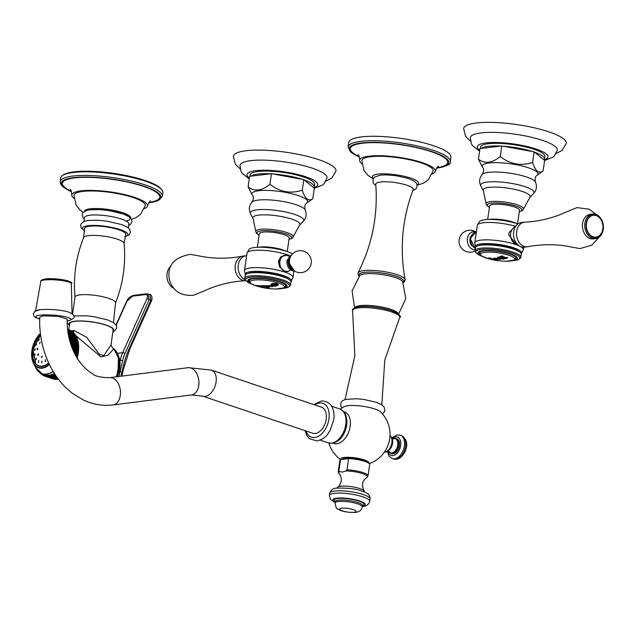 <?xml version="1.0" encoding="UTF-8"?>
<svg xmlns="http://www.w3.org/2000/svg" width="635" height="635" viewBox="0 0 635 635"><rect width="100%" height="100%" fill="white"/><g stroke="black" fill="none" stroke-linecap="round" stroke-linejoin="round"><path stroke-width="0.95" d="M304.292 180.007L313.825 187.746A32.568 7.247 -171.8 0 0 314.214 186.88A32.568 7.247 -171.8 0 0 304.292 180.007L303.8 179.61L302.276 190.206C304.951 198.818 308.451 201.66 312.793 198.739L306.681 203.113A28.178 6.271 -171.8 0 0 298.196 195.556A28.178 6.271 8.2 0 0 265.795 190.381A28.178 6.271 8.2 0 0 252.389 195.286C253.786 196.572 253.635 198.866 251.952 202.168A27.178 6.048 8.2 0 1 269.621 199.914A27.178 6.048 8.2 0 1 296.235 204.748A27.178 6.048 -171.8 0 1 305.157 209.836C306.951 214.074 306.324 217.9 303.284 221.329A27.011 6.009 -171.8 0 0 294.727 214.44A27.011 6.009 8.2 0 0 264.485 209.494A27.011 6.009 8.2 0 0 250.507 213.717C248.555 209.582 249.039 205.732 251.952 202.168M314.214 186.88L314.587 184.253A32.568 7.247 -171.8 0 0 303.689 177.038A32.568 7.247 8.2 0 0 269.565 171.14A32.568 7.247 8.2 0 0 250.126 174.958L249.936 176.292M303.8 179.61L272.979 173.974A32.568 7.247 8.2 0 1 302.292 179.332M250.658 176.205A32.568 7.247 8.2 0 1 270.447 173.823L249.642 176.332L248.118 186.928C254.556 191.818 261.834 190.937 269.938 184.301C279.884 192.032 290.663 194 302.276 190.206M252.389 195.286L248.118 186.928M272.979 173.974L270.447 173.823M271.462 173.696L269.938 184.301M312.793 198.739L314.317 188.143L313.825 187.746M314.301 188.27L322.628 184.991L324.318 183.483L327.009 177.887A43.95 9.779 -171.8 0 0 312.293 168.164A43.95 9.779 8.2 0 0 266.263 160.203A43.95 9.779 8.2 0 0 240.014 165.354L241.006 171.474L242.205 173.403L249.269 178.895M240.094 168.783L235.331 164.267L233.323 156.305A51.856 11.541 8.2 0 1 264.279 150.217A51.856 11.541 8.2 0 1 318.619 159.615A51.856 11.541 -171.8 0 1 335.978 171.101L331.803 178.165L325.961 181.158M534.599 152.257L544.131 159.996A32.568 7.247 -171.8 0 0 544.52 159.131A32.568 7.247 -171.8 0 0 534.599 152.257L534.114 151.86L532.582 162.457C535.257 171.069 538.766 173.911 543.1 170.99L536.988 175.363A28.178 6.271 -171.8 0 0 528.503 167.807A28.178 6.271 8.2 0 0 496.102 162.631A28.178 6.271 8.2 0 0 482.695 167.537C484.092 168.823 483.941 171.117 482.259 174.427A27.178 6.048 8.2 0 1 499.928 172.164A27.178 6.048 8.2 0 1 526.542 176.998A27.178 6.048 -171.8 0 1 535.464 182.094C537.258 186.325 536.631 190.159 533.591 193.58A27.011 6.009 -171.8 0 0 525.034 186.69A27.011 6.009 8.2 0 0 494.792 181.745A27.011 6.009 8.2 0 0 480.814 185.968C478.861 181.832 479.346 177.983 482.259 174.427M544.52 159.131L544.901 156.504A32.568 7.247 -171.8 0 0 533.995 149.288A32.568 7.247 8.2 0 0 499.872 143.391A32.568 7.247 8.2 0 0 480.433 147.217L480.243 148.542M534.114 151.86L503.285 146.225A32.568 7.247 8.2 0 1 532.598 151.582M480.973 148.455A32.568 7.247 8.2 0 1 500.753 146.074L479.949 148.582L478.425 159.179C484.87 164.068 492.141 163.195 500.245 156.551C510.199 164.282 520.978 166.251 532.582 162.457M482.695 167.537L478.425 159.179M503.285 146.225L500.753 146.074M501.777 145.955L500.245 156.551M543.1 170.99L544.624 160.393L544.131 159.996M544.608 160.52L552.934 157.242L554.633 155.734L557.316 150.146A43.95 9.779 -171.8 0 0 542.607 140.414A43.95 9.779 8.2 0 0 496.578 132.461A43.95 9.779 8.2 0 0 470.321 137.605L471.321 143.732L472.511 145.653L479.584 151.146M470.4 141.041L465.645 136.517L463.629 128.556A51.856 11.541 8.2 0 1 494.586 122.468A51.856 11.541 8.2 0 1 548.926 131.866A51.856 11.541 -171.8 0 1 566.285 143.351L562.11 150.416L556.268 153.408M266.557 287.449L266.232 287.099A68.04 51.125 -96.9 0 1 263.969 286.337L262.136 286.052A68.088 42.291 108.6 0 1 261.453 286.06L261.199 286.234A67.826 21.788 93.8 0 0 261.533 286.488A68.096 62.674 130.7 0 1 261.128 286.417A67.723 42.815 -92.5 0 1 259.644 285.75A68.04 42.267 -71.4 0 0 263.898 285.583A68.143 51.205 83.1 0 0 264.676 285.893L264.985 286.306A68.135 51.197 83.1 0 0 266.041 286.679A68.135 51.197 83.1 0 0 267.256 287.068L268.819 287.282A68.143 51.205 83.1 0 0 269.415 287.441A68.048 42.267 108.6 0 1 267.152 287.607A68.032 51.125 -96.9 0 1 266.557 287.449L266.224 287.139A68.08 51.157 -96.9 0 1 265.009 286.75A68.08 51.157 -96.9 0 1 263.962 286.385M264.993 286.266L264.676 285.853L264.993 286.266M261.453 286.433A68.048 62.635 130.7 0 1 261.128 286.377A67.683 42.783 -92.5 0 1 259.747 285.75M263.969 286.337L262.136 286.012A68.048 42.267 108.6 0 1 261.461 286.02L261.199 286.234M269.303 287.409A68.001 42.235 108.6 0 1 267.16 287.568A67.993 51.086 -96.9 0 1 266.637 287.425M264.676 285.893L264.985 286.306M256.865 286.036L255.572 285.448L256.429 285.456A68.04 42.267 -71.4 0 0 258.786 285.71A67.635 50.824 83.1 0 0 259.564 286.02L259.802 286.202A67.58 50.776 83.1 0 0 261.263 286.726A67.58 50.776 83.1 0 0 262.898 287.242L263.708 287.409A67.635 50.824 83.1 0 0 264.303 287.568A68.048 42.267 108.6 0 1 261.945 287.322L256.865 286.036M267.033 286.568L265.668 285.671L271.597 285.671L272.979 286.552L267.033 286.568M270.867 284.496L271.209 285.147C270.161 284.234 271.312 283.615 274.661 283.289L277.265 283.67L278.455 284.71L275.979 286.028A68.048 42.267 108.6 0 1 275.447 286.195A67.754 60.508 -108.7 0 1 273.129 285.798A68.064 26.614 -76.2 0 0 273.479 285.599L276.86 284.607L276.003 284.202L272.883 283.948L271.923 285.091A68.008 58.928 121.6 0 1 271.209 285.147L270.859 284.512M271.693 284.631L271.923 285.091M278.463 284.686L277.916 285.305M271.883 285.051A67.961 58.896 121.6 0 1 271.216 285.107M271.931 285.044L272.891 283.909L274.82 283.924M277.106 284.964L274.828 283.877M275.923 286.004A68.001 42.235 108.6 0 1 275.455 286.147A67.707 60.468 -108.7 0 1 273.193 285.766M275.979 286.028L277.924 285.266M277.106 285.004L276.868 284.567M284.67 287.337A18.788 4.183 8.2 0 0 285.996 286.083A18.788 4.183 8.2 0 0 274.256 280.416A18.788 4.183 8.2 0 0 253.452 278.702A18.788 4.183 -171.8 0 0 248.809 280.718A18.788 4.183 -171.8 0 0 249.73 282.297M282.25 288.401A19.971 4.445 8.2 0 0 280.479 281.821A19.971 4.445 8.2 0 0 252.571 278.4A19.971 4.445 -171.8 0 0 251.746 284.004M282.099 288.433L282.646 288.393A22.201 4.945 -171.8 0 0 283.996 288.258A22.201 4.945 8.2 0 0 288.742 286.901A22.201 4.945 8.2 0 0 277.9 279.725A22.201 4.945 8.2 0 0 251.016 277.146A22.201 4.945 -171.8 0 0 245.943 280.733A22.201 4.945 -171.8 0 0 251.373 283.885L251.889 284.083M245.943 280.733L245.134 279.702A23.185 5.159 -171.8 0 1 244.697 278.455A23.185 5.159 -171.8 0 1 250.42 275.955A23.185 5.159 8.2 0 1 276.098 278.074A23.185 5.159 8.2 0 1 290.584 285.067A23.185 5.159 8.2 0 1 289.806 286.147L288.742 286.901M247.293 273.677L248.412 273.288A22.042 4.905 -171.8 0 1 251.801 272.582A22.042 4.905 8.2 0 1 288.473 279.067L289.441 279.749A23.185 5.159 8.2 0 0 250.857 272.931A23.185 5.159 -171.8 0 0 247.293 273.677A23.185 5.159 -171.8 0 0 245.134 275.431L244.697 278.455M289.441 279.749A23.185 5.159 8.2 0 1 291.02 282.043L290.584 285.067M290.949 281.424A23.257 5.175 8.2 0 0 291.124 281.178A23.257 5.175 8.2 0 0 277.693 273.939A23.257 5.175 8.2 0 0 250.992 271.597A23.257 5.175 -171.8 0 0 245.269 274.574A23.257 5.175 -171.8 0 0 245.372 274.86M245.269 274.574L244.515 270.939A24.503 5.453 -171.8 0 1 244.507 270.534A24.503 5.453 -171.8 0 1 250.555 267.899A24.503 5.453 8.2 0 1 277.693 270.129A24.503 5.453 8.2 0 1 293.005 277.519A24.503 5.453 8.2 0 1 292.878 277.908L291.124 281.178M289.409 255.476A24.503 5.453 8.2 0 0 253.063 250.507A24.503 5.453 -171.8 0 0 247.142 252.73A24.503 5.453 -171.8 0 0 247.007 253.151L244.507 270.534M288.75 256.199L286.726 255.286L281.297 256.508L278.852 260.334A8.612 6.469 -96.9 0 0 278.551 262.438L279.765 267.121L284.432 271.201L288.615 271.312L289.512 270.558M247.142 252.73L248.968 249.515A23.185 5.159 -171.8 0 1 254.524 247.491A23.185 5.159 8.2 0 1 255.937 247.348A23.185 5.159 8.2 0 1 288.584 252.055A23.185 5.159 8.2 0 1 292.529 253.929M255.937 247.348L260.953 246.959A16.28 3.627 8.2 0 1 283.877 250.261L288.584 252.055M287.242 251.547L289.187 238.061A15.097 3.358 8.2 0 0 279.757 233.505A15.097 3.358 8.2 0 0 263.033 232.124A15.097 3.358 -171.8 0 0 259.302 233.751L257.365 247.237M293.338 270.185A7.914 5.945 -96.9 0 1 288.187 260.453A7.914 5.945 83.1 0 1 291.521 255.087M242.499 256.207C227.163 259.024 212.439 258.866 198.318 255.746L190.198 254.357C176.689 256.977 169.656 262.946 169.108 272.256C168.37 278.09 169.847 283.313 173.522 287.909C177.443 293.33 184.047 295.799 193.318 295.315L204.7 290.703C217.194 284.893 230.775 281.575 245.451 280.733A12.375 9.295 83.1 0 1 235.267 265.319A12.375 9.295 -96.9 0 1 242.499 256.207A12.375 9.295 -96.9 0 1 242.975 256.135L245.999 255.77A12.375 9.295 -96.9 0 0 238.292 264.954A12.375 9.295 83.1 0 0 245.181 279.765M245.999 255.77A12.375 9.295 -96.9 0 1 246.642 255.722M245.451 280.733A12.375 9.295 83.1 0 0 245.92 280.702M171.148 265.867A12.375 9.295 83.1 0 0 167.068 273.534A12.375 9.295 83.1 0 0 173.847 288.298M264.081 287.512A68.001 42.235 108.6 0 1 261.953 287.274C257.088 286.195 255.254 285.575 256.437 285.417M262.247 287.282L262.223 287.203A67.302 50.578 -96.9 0 1 258.469 285.94L258.112 285.845A68.048 42.267 108.6 0 1 257.334 285.75L261.477 287.179A68.088 42.291 -71.4 0 0 262.247 287.282L262.215 287.242A67.35 50.609 83.1 0 1 258.461 285.988L258.104 285.893A68.096 42.299 108.6 0 1 257.326 285.79L257.135 285.98M265.668 285.647L267.033 286.528L272.986 286.528M266.922 285.742L270.542 285.901L271.716 286.536L266.922 285.742L268.057 286.425L271.709 286.575M497.451 257.302A68.04 42.267 -71.4 0 0 499.594 256.77A67.707 50.879 83.1 0 0 500.364 257.08L500.618 257.5A67.786 50.935 83.1 0 0 501.539 257.826L501.912 257.85A68.143 42.331 -71.4 0 0 503.031 257.524L503.015 257.397A67.524 50.744 -96.9 0 1 502.094 257.072L500.872 256.937A67.62 50.816 -96.9 0 1 500.094 256.627A68.04 42.267 -71.4 0 0 502.261 255.913A67.143 50.451 83.1 0 0 503.039 256.222L503.285 256.683A67.262 50.546 83.1 0 0 504.531 257.119A67.262 50.546 83.1 0 0 505.944 257.572L507.182 257.612A67.143 50.451 83.1 0 0 507.778 257.77A68.048 42.267 108.6 0 1 505.611 258.485A67.62 50.816 -96.9 0 1 505.015 258.326L504.738 257.977A67.532 50.744 -96.9 0 1 503.952 257.731L503.579 257.723A68.143 42.331 108.6 0 1 502.515 258.032L502.531 258.143A67.786 50.935 83.1 0 0 503.317 258.381L504.515 258.469A67.707 50.879 83.1 0 0 505.103 258.628A68.048 42.267 108.6 0 1 502.968 259.159A68.001 51.094 -96.9 0 1 502.372 259.001L502.102 258.675A67.945 51.054 -96.9 0 1 500.69 258.231A67.945 51.054 -96.9 0 1 499.443 257.786L498.229 257.612A68.001 51.094 -96.9 0 1 497.451 257.302M503.293 256.635L503.039 256.183L503.293 256.635M503.031 257.524L503.023 257.358A67.485 50.705 -96.9 0 1 502.102 257.032L500.872 256.897A67.58 50.776 -96.9 0 1 500.158 256.603M500.626 257.453L500.372 257.04L500.626 257.453M502.372 259.001L502.11 258.635A67.905 51.022 -96.9 0 1 499.451 257.747L498.229 257.572A67.953 51.062 -96.9 0 1 497.522 257.286M505.031 258.612A68.001 42.235 108.6 0 1 502.968 259.12A67.953 51.062 -96.9 0 1 502.42 258.969M505.015 258.326L504.746 257.929A67.493 50.713 -96.9 0 1 503.952 257.691L503.579 257.675A68.096 42.299 108.6 0 1 502.523 257.985L502.531 258.143M507.714 257.754A68.001 42.235 108.6 0 1 505.611 258.445A67.58 50.776 -96.9 0 1 505.055 258.294M503.039 256.222L503.285 256.683M500.364 257.08L500.618 257.5M491.831 258.699A67.794 50.943 83.1 0 0 492.792 259.04A67.794 50.943 83.1 0 0 494.863 259.675L495.046 259.707A68.088 42.291 -71.4 0 0 495.776 259.715L496.205 259.596A67.985 65.977 -14.9 0 0 496.721 259.667A68.096 30.885 91.5 0 0 497.173 259.866A68.048 42.267 108.6 0 1 492.935 259.667A67.159 62.651 -118.1 0 1 491.974 259.437A67.874 6.255 -83 0 1 491.934 259.39L493.141 259.596A68.088 42.291 -71.4 0 0 493.863 259.651L493.847 259.628A67.62 50.808 -96.9 0 1 491.784 258.993A67.62 50.808 -96.9 0 1 490.823 258.651L489.283 258.231A67.508 50.729 -96.9 0 1 488.506 257.921A68.04 42.267 -71.4 0 0 490.553 258.016A67.874 51.006 83.1 0 0 491.331 258.326L491.831 258.699L491.331 258.326M495.046 259.017L493.673 258.175L499.57 258.469L500.959 259.286L495.046 259.017M491.839 258.659L491.339 258.286L491.839 258.659M493.871 259.612L493.871 259.612A67.572 50.776 -96.9 0 1 490.823 258.612L489.291 258.183A67.469 50.697 -96.9 0 1 488.64 257.929M497.086 259.826A68.001 42.235 108.6 0 1 492.943 259.62A67.112 62.611 -118.1 0 1 492.109 259.429M496.213 259.548L495.776 259.675M495.776 259.715L496.205 259.62M493.681 258.151L495.054 258.977L500.959 259.263M494.927 258.31L499.697 259.215L494.927 258.31L496.07 258.953C499.57 259.707 500.38 259.604 498.515 258.651M514.977 259.588A18.788 4.183 -171.8 0 0 516.303 258.334A18.788 4.183 -171.8 0 0 504.563 252.666A18.788 4.183 -171.8 0 0 483.759 250.952A18.788 4.183 8.2 0 0 479.115 252.968A18.788 4.183 8.2 0 0 480.036 254.548M512.556 260.652A19.971 4.445 -171.8 0 0 510.786 254.071A19.971 4.445 -171.8 0 0 482.878 250.65A19.971 4.445 8.2 0 0 482.052 256.254M512.405 260.683L512.953 260.644A22.201 4.945 8.2 0 0 514.302 260.509A22.201 4.945 -171.8 0 0 519.049 259.151A22.201 4.945 -171.8 0 0 508.206 251.976A22.201 4.945 -171.8 0 0 481.322 249.396A22.201 4.945 8.2 0 0 476.25 252.984L475.44 251.96A23.185 5.159 8.2 0 1 475.004 250.706A23.185 5.159 8.2 0 1 480.735 248.206A23.185 5.159 -171.8 0 1 506.405 250.325A23.185 5.159 -171.8 0 1 520.89 257.318L521.327 254.294A23.185 5.159 -171.8 0 0 519.747 252A23.185 5.159 -171.8 0 0 481.163 245.181A23.185 5.159 8.2 0 0 477.599 245.928A23.185 5.159 8.2 0 0 475.44 247.682L475.004 250.706M482.195 256.334L481.679 256.135A22.201 4.945 8.2 0 1 476.25 252.984M519.049 259.151L520.121 258.397A23.185 5.159 -171.8 0 0 520.89 257.318M477.599 245.928L478.719 245.539A22.042 4.905 8.2 0 1 482.108 244.832A22.042 4.905 -171.8 0 1 518.787 251.317L519.747 252M521.256 253.675A23.257 5.175 -171.8 0 0 521.43 253.428A23.257 5.175 -171.8 0 0 508 246.197A23.257 5.175 -171.8 0 0 481.298 243.848A23.257 5.175 8.2 0 0 475.575 246.824L474.821 243.189A24.503 5.453 8.2 0 1 474.813 242.784A24.503 5.453 8.2 0 1 480.862 240.149A24.503 5.453 -171.8 0 1 508 242.387A24.503 5.453 -171.8 0 1 523.311 249.777L523.684 247.205M521.43 253.428L523.192 250.158A24.503 5.453 -171.8 0 0 523.311 249.777M515.374 226.251A24.503 5.453 -171.8 0 0 483.37 222.758A24.503 5.453 8.2 0 0 477.456 224.988L479.274 221.766A23.185 5.159 8.2 0 1 484.83 219.742A23.185 5.159 -171.8 0 1 486.243 219.599A23.185 5.159 -171.8 0 1 517.938 223.957M514.302 227.251L509.206 232.291A8.66 6.509 83.1 0 0 508.929 233.609A8.66 6.509 -96.9 0 0 508.818 234.982L516.287 244.261M474.813 242.784L477.314 225.401A24.503 5.453 8.2 0 1 477.456 224.988M517.946 223.949L514.191 222.512A16.28 3.627 -171.8 0 0 491.26 219.21L486.243 219.599M517.549 223.798L519.494 210.312A15.097 3.358 -171.8 0 0 510.064 205.756A15.097 3.358 -171.8 0 0 493.339 204.375A15.097 3.358 8.2 0 0 489.617 206.002L487.672 219.488M517.104 224.639L513.064 228.402A8.66 6.509 83.1 0 0 510.651 233.402A8.66 6.509 -96.9 0 0 514.882 243.475L519.7 246.174A12.375 9.295 -96.9 0 1 513.651 231.775A12.375 9.295 83.1 0 1 517.104 224.639A12.375 9.295 83.1 0 1 521.359 222.591L524.383 222.226A12.375 9.295 83.1 0 0 516.676 231.41A12.375 9.295 -96.9 0 0 527.344 246.793L524.319 247.158A12.375 9.295 -96.9 0 1 519.7 246.174M596.471 214.622L589.209 209.225L577.001 207.605L565.809 212.138C553.268 217.995 539.623 221.345 524.867 222.186A12.375 9.295 83.1 0 0 524.383 222.226M599.17 237.053L591.756 245.189L580.12 248.563L572.318 247.245C558.117 244.062 543.282 243.88 527.82 246.713A12.375 9.295 -96.9 0 1 527.344 246.793M595.543 238.569L593.241 238.847A12.375 9.295 -96.9 0 1 582.573 223.472A12.375 9.295 83.1 0 1 590.28 214.289L592.582 214.011A12.375 9.295 -96.9 0 1 603.25 229.386A12.375 9.295 -96.9 0 1 595.543 238.569A12.375 9.295 -96.9 0 1 584.875 223.195A12.375 9.295 -96.9 0 1 592.582 214.011M603.171 229.1A11.493 8.636 83.1 0 0 596.233 215.13A11.493 8.636 83.1 0 0 586.105 223.345A11.493 8.636 83.1 0 0 593.042 237.307A11.493 8.636 83.1 0 0 603.171 229.1M602.798 228.973A10.986 8.255 -96.9 0 1 593.114 236.823A10.986 8.255 -96.9 0 1 586.478 223.472A10.986 8.255 83.1 0 1 596.17 215.622A10.986 8.255 83.1 0 1 602.798 228.973M315.309 433.507A13.732 8.533 -71.4 0 0 325.85 421.084A13.732 8.533 -71.4 0 0 321.604 407.241L211.455 370.118A13.732 8.533 -71.4 0 1 215.702 383.961A13.732 8.533 -71.4 0 1 205.161 396.383A13.732 8.533 -71.4 0 1 202.684 396.153L312.833 433.268A13.732 8.533 -71.4 0 0 315.309 433.507M368.943 463.439A14.28 3.183 -171.8 0 0 360.942 458.954A14.28 3.183 -171.8 0 0 344.353 457.47A14.28 3.183 -171.8 0 0 340.924 459.526M369.213 463.693A31.202 31.202 0 0 0 380.516 411.861A19.129 4.255 -171.8 0 0 366.53 406.892A19.129 4.255 -171.8 0 0 348.036 405.701A19.129 4.255 -171.8 0 0 344.329 406.646A31.202 31.202 0 0 0 340.281 409.178M342.686 459.319A12.39 2.762 -171.8 0 1 342.694 459.28A12.39 2.762 -171.8 0 1 345.757 457.946A12.39 2.762 8.2 0 1 358.521 458.867A12.39 2.762 8.2 0 1 367.117 462.336M358.077 272.78C372.134 244.959 378.031 215.448 375.777 184.237A18.899 4.207 -171.8 0 1 380.452 181.991A18.899 4.207 8.2 0 1 401.82 183.817A18.899 4.207 8.2 0 1 413.139 189.627C402.169 218.924 399.494 248.904 405.122 279.559A23.836 5.302 8.2 0 0 389.398 272.598A23.836 5.302 8.2 0 0 363.839 270.605A23.836 5.302 -171.8 0 0 358.077 272.78L358.259 275.265L359.132 276.273M417.052 184.737A23.289 5.183 8.2 0 0 407.345 177.078A23.289 5.183 8.2 0 0 378.166 174.109A23.289 5.183 -171.8 0 0 373.404 178.443M417.163 185.269L423.553 183.118L428.284 179.745L433.157 170.998A36.036 8.025 8.2 0 0 410.932 160.068A36.036 8.025 8.2 0 0 370.753 156.71A36.036 8.025 -171.8 0 0 361.831 160.726L364.061 170.529L367.657 175.093L373.15 178.927M438.444 166.322C437.793 166.132 436.753 167.775 435.34 171.259A38.235 8.509 8.2 0 0 411.631 159.687A38.235 8.509 8.2 0 0 369.118 156.162A38.235 8.509 -171.8 0 0 359.664 160.353A38.235 8.509 -171.8 0 0 361.887 163.766M435.34 171.259A38.235 8.509 8.2 0 1 432.244 173.903M348.051 146.915L348.694 142.462A51.633 11.493 -171.8 0 1 361.458 136.906A51.633 11.493 8.2 0 1 418.648 141.621A51.633 11.493 8.2 0 1 450.913 157.194L450.271 161.647A51.633 11.493 8.2 0 0 418.013 146.074A51.633 11.493 8.2 0 0 360.815 141.359A51.633 11.493 -171.8 0 0 348.051 146.915L350.853 152.249L359.346 157.075M388.31 450.85L390.787 453.334A7.842 4.874 108.6 0 0 392.208 453.469A7.842 4.874 -71.4 0 0 398.224 446.373A7.842 4.874 -71.4 0 0 395.803 438.467L396.811 438.809A7.842 4.874 -71.4 0 1 399.24 446.715A7.842 4.874 -71.4 0 1 393.216 453.811A7.842 4.874 108.6 0 1 391.803 453.676L390.787 453.334A7.842 4.874 108.6 0 1 389.128 452.049M113.022 404.94A13.732 9.065 -97.3 0 0 113.062 404.932L112.72 404.971C102.703 406.114 92.98 404.479 83.558 400.066L73.39 394.025C63.389 386.62 55.412 376.825 49.466 364.633C42.354 349.766 39.116 333.923 39.751 317.103L43.116 315.849L58.285 316.317L67.159 319.135C66.889 333.7 70.263 346.734 77.264 358.243C81.828 365.403 87.027 370.642 92.845 373.959C95.083 376.206 100.616 377.452 109.434 377.706L109.593 377.682A13.732 9.065 -97.3 0 0 109.569 377.69M67.12 321.056L67.183 321.048C76.263 318.468 76.494 315.389 67.874 311.817A18.328 3.072 -175.7 0 0 40.021 309.729A18.328 3.072 -175.7 0 0 40.013 309.729L34.814 311.253L33.266 313.88L34.012 316.23L36.219 317.865L39.68 319.056M35.528 311.333A18.328 3.072 4.3 0 1 40.013 309.729M340.511 459.581L348.583 458.605L346.964 469.844L345.94 470.948L342.678 472.027L339.622 471.702L338.892 470.813L340.511 459.581A15.05 3.35 -171.8 0 0 339.844 460.383L338.225 471.622L339.05 473.694A14.557 3.238 -171.8 0 1 339.622 471.702M345.94 470.948A14.557 3.238 8.2 0 1 362.172 473.504A14.557 3.238 8.2 0 1 366.649 477.671C362.196 480.679 361.363 485.076 364.157 490.879A13.732 3.056 8.2 0 0 354.338 487.164A13.732 3.056 8.2 0 0 340.638 486.235A13.732 3.056 -171.8 0 0 337.709 487.061A13.732 3.056 -171.8 0 0 337.241 487.712L337.177 488.132M348.583 458.605A15.05 3.35 8.2 0 1 369.641 464.677L368.022 475.917A15.05 3.35 8.2 0 0 346.964 469.844M364.157 490.879A13.732 3.056 8.2 0 1 364.426 491.625L364.363 492.046M69.675 340.59L69.818 340.304A25.821 16.034 -71.4 0 0 69.787 340.09L78.113 342.892A25.821 16.034 -71.4 0 1 78.145 343.106L78.399 344.075L69.842 341.193M69.818 340.304L78.145 343.106L78.399 344.075M40.886 373.229L40.846 373.864A25.821 16.034 -71.4 0 0 40.965 373.975L41.537 373.626L41.513 374.428A25.821 16.034 -71.4 0 0 41.64 374.531L42.204 374.142L42.22 374.936A25.821 16.034 -71.4 0 0 42.347 375.023L42.902 374.594L42.942 375.372A25.821 16.034 -71.4 0 0 43.085 375.444L43.632 374.983L43.704 375.745A25.821 16.034 -71.4 0 0 43.847 375.809L44.386 375.317L44.482 376.055A25.821 16.034 -71.4 0 0 44.561 376.079A25.821 16.034 -71.4 0 0 44.633 376.103L45.156 375.579L45.291 376.293A25.821 16.034 -71.4 0 0 45.442 376.333L45.958 375.769L46.117 376.468A25.821 16.034 -71.4 0 0 46.268 376.491L46.768 375.896L46.958 376.571A25.821 16.034 -71.4 0 0 47.117 376.587L47.601 375.96L47.816 376.611A25.821 16.034 -71.4 0 0 47.982 376.611L48.45 375.96L48.689 376.579A25.821 16.034 -71.4 0 0 48.855 376.563L49.308 375.888L49.578 376.476A25.821 16.034 -71.4 0 0 49.744 376.452L50.173 375.753L50.467 376.309A25.821 16.034 -71.4 0 0 50.633 376.269L51.046 375.547L51.371 376.071A25.821 16.034 -71.4 0 0 51.538 376.023L51.927 375.277L52.268 375.769A25.821 16.034 -71.4 0 0 52.443 375.706L52.808 374.944L53.173 375.396A25.821 16.034 -71.4 0 0 53.348 375.325L53.689 374.547L54.078 374.967A25.821 16.034 -71.4 0 0 54.253 374.88L54.57 374.086L54.983 374.467A25.821 16.034 -71.4 0 0 55.023 374.444M40.243 372.872L40.211 373.237A25.821 16.034 -71.4 0 0 40.322 373.356L40.727 373.142M68.659 336.344L68.81 335.915A25.821 16.034 -71.4 0 0 68.747 335.724L68.54 335.732M68.913 337.518L69.128 336.955A25.821 16.034 -71.4 0 0 69.072 336.756L68.747 336.74M69.167 338.606L69.405 338.034A25.821 16.034 -71.4 0 0 69.358 337.836L68.977 337.78M69.421 339.622L69.636 339.153A25.821 16.034 -71.4 0 0 69.596 338.939L69.231 338.86M54.396 373.467A24.392 15.153 -71.4 0 1 49.411 375.15A24.392 15.153 108.6 0 1 45.014 374.729L42.18 373.769A24.392 15.153 -71.4 0 0 46.577 374.19A24.392 15.153 -71.4 0 0 53.181 371.507M54.253 374.88L55.626 375.341M54.078 374.967L55.753 375.531M58.428 379.254L49.744 376.452M49.578 376.476L57.896 379.285L58.261 378.904L57.174 379.373L48.855 376.563M70.175 330.93L70.08 330.224L70.175 330.93M70.231 330.287A25.821 16.034 -71.4 0 0 70.08 330.224L67.556 329.374L70.517 330.47M70.929 331.256L70.842 330.581L70.929 331.256M67.572 329.509L70.922 330.613M67.572 329.478L70.842 330.581A25.821 16.034 -71.4 0 1 70.985 330.66L71.66 331.645M67.596 329.708L71.691 331.065M67.596 329.668L71.58 331.01A25.821 16.034 -71.4 0 1 71.715 331.097L72.358 332.097M67.627 329.986L72.43 331.573L73.025 332.613M67.675 330.343L73.128 332.145M67.667 330.271L72.962 332.057A25.821 16.034 -71.4 0 1 73.088 332.168L73.668 333.192M67.723 330.772L73.787 332.78M67.715 330.684L73.604 332.669A25.821 16.034 -71.4 0 1 73.723 332.796L74.279 333.827M67.794 331.279L74.414 333.462M67.778 331.176L74.216 333.343A25.821 16.034 -71.4 0 1 74.327 333.478L74.851 334.518M67.874 331.859L75.001 334.208M67.858 331.74L74.787 334.081A25.821 16.034 -71.4 0 1 74.89 334.224L75.382 335.264M67.969 332.51L75.549 335.01M67.953 332.383L75.327 334.867A25.821 16.034 -71.4 0 1 75.422 335.018L75.882 336.066M68.088 333.232L75.906 335.875L76.343 336.915L75.906 335.875A25.821 16.034 -71.4 0 0 75.819 335.709L68.064 333.097M68.223 334.034L76.359 336.772L76.771 337.812L76.359 336.772A25.821 16.034 -71.4 0 0 76.279 336.606L68.191 333.875M68.445 334.923L76.764 337.725L77.145 338.757L76.764 337.725A25.821 16.034 -71.4 0 0 76.692 337.542L68.374 334.74M68.81 335.915L77.129 338.725L77.486 339.741L77.129 338.725A25.821 16.034 -71.4 0 0 77.065 338.534L68.747 335.724M69.128 336.955L77.454 339.765L77.78 340.773L77.454 339.765A25.821 16.034 -71.4 0 0 77.399 339.566L69.072 336.756M69.405 338.034L77.724 340.844L78.034 341.844L77.724 340.844A25.821 16.034 -71.4 0 0 77.676 340.638L69.358 337.836M69.636 339.153L77.954 341.955L78.24 342.94L77.954 341.955A25.821 16.034 -71.4 0 0 77.914 341.749L69.596 338.939M69.953 341.487L78.28 344.289L78.359 345.273L70.207 342.44M69.937 341.265L78.256 344.067A25.821 16.034 -71.4 0 1 78.28 344.289L78.51 345.242M70.31 342.789L78.367 345.503L78.407 346.504L70.612 343.741M70.231 342.535L78.359 345.273A25.821 16.034 -71.4 0 1 78.367 345.503L78.581 346.432M70.739 344.154L78.415 346.734L78.415 347.758L71.064 345.099M70.66 343.892L78.407 346.504A25.821 16.034 -71.4 0 1 78.415 346.734L78.605 347.639M71.223 345.567L78.407 347.988L78.367 349.028L71.564 346.504M71.128 345.305L78.415 347.758A25.821 16.034 -71.4 0 1 78.407 347.988L78.581 348.869M71.763 347.043L78.359 349.266L78.28 350.314L72.12 347.964M71.66 346.766L78.367 349.028A25.821 16.034 -71.4 0 1 78.359 349.266L78.518 350.115M72.358 348.567L78.256 350.552L78.145 351.607L72.731 349.464M72.239 348.274L78.28 350.314A25.821 16.034 -71.4 0 1 78.256 350.552L78.399 351.377M73.017 350.131L78.113 351.853L77.962 352.909L73.414 351.02M72.89 349.837L78.145 351.607A25.821 16.034 -71.4 0 1 78.113 351.853L78.24 352.647M73.747 351.75L77.922 353.155L77.732 354.219L78.034 353.917L74.16 352.615M73.604 351.441L77.962 352.909A25.821 16.034 -71.4 0 1 77.922 353.155L78.034 353.917M74.557 353.409L77.684 354.465L77.454 355.529L77.78 355.195L74.986 354.251M74.398 353.1L77.732 354.219A25.821 16.034 -71.4 0 1 77.684 354.465L77.78 355.195M75.446 355.116L77.399 355.775L77.137 356.83L77.486 356.465L75.898 355.933M75.271 354.79L77.454 355.529A25.821 16.034 -71.4 0 1 77.399 355.775L77.486 356.465M76.43 356.862L77.073 357.076L76.906 357.656M76.24 356.529L77.137 356.83A25.821 16.034 -71.4 0 1 77.073 357.076L77.153 357.735M67.62 329.93L72.287 331.502A25.821 16.034 -71.4 0 1 72.414 331.597M39.711 372.681L40.211 372.848M40.322 373.356L40.862 373.539M40.965 373.975L41.521 374.158M41.64 374.531L42.212 374.721M42.347 375.023L42.934 375.221M43.085 375.444L43.696 375.65M43.847 375.809L44.482 376.023M44.633 376.103L53.142 378.944M45.291 376.293L53.61 379.103L54.118 378.595L53.61 379.103A25.821 16.034 -71.4 0 0 53.761 379.135L45.442 376.333M46.117 376.468L54.435 379.27L54.912 378.785L54.435 379.27A25.821 16.034 -71.4 0 0 54.594 379.301L46.268 376.491M46.958 376.571L55.277 379.381L55.729 378.92L54.515 379.293M47.117 376.587L55.435 379.389A25.821 16.034 -71.4 0 1 55.277 379.381L55.729 378.92M47.816 376.611L56.142 379.412L56.555 378.984L55.396 379.405M47.982 376.611L56.301 379.412A25.821 16.034 -71.4 0 1 56.142 379.412L56.555 378.984M48.689 376.579L57.015 379.381L57.404 378.976L56.293 379.444M57.198 379.412L57.174 379.373A25.821 16.034 -71.4 0 1 57.015 379.381L57.404 378.976M50.467 376.309L58.166 378.904M50.633 376.269L58.071 378.777M51.371 376.071L57.626 378.182M51.538 376.023L57.523 378.039M52.268 375.769L57.039 377.38M52.443 375.706L56.928 377.222M53.173 375.396L56.412 376.491M53.348 375.325L56.293 376.317M76.065 335.875L100.965 356.918L107.974 355.235L113.792 348.877L112.482 347.932L110.998 344.956L103.775 355.544L99.314 354.346L86.67 337.296L73.787 330.383L71.676 331.049M110.998 344.956L113.157 329.962A21.971 4.889 -171.8 0 0 99.433 323.334A21.971 4.889 -171.8 0 0 75.097 321.334A21.971 4.889 -171.8 0 0 69.667 323.699L68.794 329.755M83.614 237.585A20.471 4.556 -171.8 0 1 88.614 235.625A20.471 4.556 8.2 0 1 110.784 237.379A20.471 4.556 8.2 0 1 124.087 243.419L125.674 234.704A20.82 4.635 8.2 0 0 113.443 228.267A20.82 4.635 8.2 0 0 89.694 226.203A20.82 4.635 -171.8 0 0 84.558 228.783L83.614 237.585C76.01 256.81 73.136 276.717 75.001 297.315A20.487 4.556 -171.8 0 1 80.066 294.862A20.487 4.556 8.2 0 1 103.259 296.847A20.487 4.556 8.2 0 1 115.491 303.149L113.49 322.54M124.873 236.665A22.908 5.096 8.2 0 0 118.348 229.029A22.908 5.096 8.2 0 0 88.154 225.687A22.908 5.096 -171.8 0 0 84.772 230.886M83.947 221.512L84.503 217.622A22.415 4.985 -171.8 0 1 90.043 215.209A22.415 4.985 8.2 0 1 114.871 217.249A22.415 4.985 8.2 0 1 128.873 224.012L128.31 227.901M90.44 209.78A22.908 5.096 8.2 0 1 121.468 213.384A22.908 5.096 8.2 0 1 126.055 221.004M130.667 218.019A23.336 5.191 -171.8 0 0 122.865 212.781A23.336 5.191 8.2 0 0 98.282 208.55A23.336 5.191 8.2 0 0 84.479 211.36M131.62 219.392L135.668 217.813L140.383 214.455L145.272 205.684A36.036 8.025 -171.8 0 0 133.231 197.572A36.036 8.025 8.2 0 0 95.202 191.04A36.036 8.025 8.2 0 0 73.946 195.405L76.16 205.2L79.74 209.756L83.177 212.407M144.359 208.59A38.235 8.509 -171.8 0 0 147.455 205.946A38.235 8.509 -171.8 0 0 134.676 197.398A38.235 8.509 8.2 0 0 94.448 190.468A38.235 8.509 8.2 0 0 71.779 195.04A38.235 8.509 8.2 0 0 74.001 198.453M60.166 181.602L60.69 177.998A51.633 11.493 8.2 0 1 62.413 175.593A51.633 11.493 8.2 0 1 145.621 181.292A51.633 11.493 -171.8 0 1 161.933 189.936A51.633 11.493 -171.8 0 1 162.909 192.73L162.385 196.334A51.633 11.493 -171.8 0 0 145.105 184.896A51.633 11.493 8.2 0 0 90.988 175.538A51.633 11.493 8.2 0 0 60.166 181.602L60.523 183.912L62.968 186.928L71.461 191.754M161.933 189.936L161.203 189.008A50.76 11.295 -171.8 0 0 145.169 180.507A50.76 11.295 8.2 0 0 63.373 174.919L62.413 175.593M120.952 376.237L122.714 369.125A89.646 67.366 -96.9 0 1 129.373 348.163L150.916 300.212L149.789 294.481L146.447 293.807A1.754 1.318 83.1 0 1 146.883 293.854L148.042 293.941L149.169 299.664L124.976 353.512A31.202 23.447 83.1 0 0 122.666 360.807L119.039 376.484M48.784 363.204A18.177 11.287 108.6 0 1 42.283 366.458A18.177 11.287 108.6 0 1 35.766 363.95A18.177 11.287 108.6 0 1 32.639 354.362M38.417 337.217A18.177 11.287 108.6 0 1 40.561 334.875M40.569 334.907A17.907 11.12 -71.4 0 0 32.893 350.266A17.907 11.12 -71.4 0 0 42.132 366.133A17.907 11.12 -71.4 0 0 48.625 362.855M34.242 349.806L35.108 349.544L34.242 349.806L34.425 350.552M34.901 348.79L35.108 349.544M36.925 349.091L37.259 348.329L37.862 348.893L37.536 349.647L36.925 349.091L37.536 349.647M37.862 348.48L37.259 348.329L37.862 348.893M39.251 339.352L38.656 339.209L38.783 340.479L39.068 339.011M38.783 340.479L38.338 340.693M36.568 344.249L35.846 344.067L36.378 344.813L35.846 344.067L36.425 343.599M36.378 344.813L35.806 345.305M40.188 342.138L39.584 343.749L40.188 342.138M41.608 357.426L41.323 357.084L42.315 356.076L41.323 357.084L42.021 357.354M37.727 354.52L38.37 353.798L38.671 354.751L37.989 355.481L37.727 354.52L38.656 354.806M45.641 361.474L45.331 359.664L45.323 361.474M41.775 362.942L41.926 361.077L41.696 362.918M38.362 362.315L38.783 360.577L38.513 362.339M35.822 359.759L36.378 358.243L35.568 359.45L36.147 359.664M34.441 355.632L34.179 355.021L35.076 354.425L34.179 355.021L34.909 355.259M34.814 353.838L35.076 354.425M288.981 239.474L292.243 238.236L293.195 236.815A18.883 4.207 -171.8 0 0 286.885 232.545A18.883 4.207 -171.8 0 0 266.93 229.124A18.883 4.207 -171.8 0 0 255.818 231.426L256.318 233.053L259.104 235.172M293.195 236.815L299.474 225.242A23.749 5.286 -171.8 0 0 291.949 219.186A23.749 5.286 8.2 0 0 265.351 214.836A23.749 5.286 8.2 0 0 253.055 218.559L250.507 213.717M288.996 239.355A17.526 3.905 -171.8 0 0 285.821 233.863A17.526 3.905 -171.8 0 0 263.501 230.68A17.526 3.905 -171.8 0 0 259.12 235.053M313.968 187.539A35.727 7.953 -171.8 0 0 305.76 176.784A35.727 7.953 8.2 0 0 262.088 170.251A35.727 7.953 8.2 0 0 249.396 178.014M519.287 211.725L522.557 210.487L523.502 209.066A18.883 4.207 -171.8 0 0 517.192 204.795A18.883 4.207 -171.8 0 0 497.237 201.374A18.883 4.207 -171.8 0 0 486.124 203.676L486.624 205.303L489.41 207.423M523.502 209.066L529.78 197.493A23.749 5.286 -171.8 0 0 522.256 191.437A23.749 5.286 8.2 0 0 495.657 187.087A23.749 5.286 8.2 0 0 483.362 190.81L480.814 185.968M519.311 211.614A17.526 3.905 -171.8 0 0 516.128 206.113A17.526 3.905 -171.8 0 0 493.808 202.938A17.526 3.905 -171.8 0 0 489.426 207.304M544.274 159.79A35.727 7.953 -171.8 0 0 536.075 149.034A35.727 7.953 8.2 0 0 492.395 142.502A35.727 7.953 8.2 0 0 479.711 150.265M249.555 279.765L249.745 282.329L251.269 283.71L255.857 285.774A17.367 3.866 8.2 0 1 254.357 280.067A17.367 3.866 8.2 0 1 278.63 283.035A17.367 3.866 -171.8 0 1 275.36 288.965A68.143 68.143 0 0 1 258.199 286.488L255.857 285.774A17.367 3.866 -171.8 0 0 258.199 286.488M276.003 284.202A68.143 42.331 108.6 0 1 271.597 285.671M279.765 267.121A8.612 6.469 -96.9 0 1 281.297 256.508M286.726 255.286A8.271 6.215 83.1 0 0 279.908 261.334A8.271 6.215 83.1 0 0 284.432 271.201M288.734 256.222A8.271 6.215 83.1 0 0 287.663 255.603M285.369 271.518A8.271 6.215 83.1 0 0 290.362 269.74M294.307 270.891A8.422 6.326 -96.9 0 1 287.028 260.421L294.561 271.05M289.782 258.366A7.501 5.636 83.1 0 0 289.203 260.477A7.501 5.636 -96.9 0 0 290.87 267.414L291.505 268.256A9.009 6.771 -96.9 0 1 289.497 259.921A9.009 6.771 83.1 0 1 290.195 257.389L289.782 258.366M500.69 258.231A68.143 42.331 108.6 0 1 499.57 258.469M488.506 258.739A17.367 3.866 -171.8 0 1 486.188 258.032A17.367 3.866 8.2 0 1 484.672 252.317A17.367 3.866 8.2 0 1 508.937 255.294A17.367 3.866 -171.8 0 1 505.666 261.215A68.143 68.143 0 0 1 488.506 258.739L481.576 255.961L480.052 254.579L479.862 252.016M499.491 258.437A68.104 42.299 108.6 0 1 498.523 258.612M475.345 248.317A8.422 6.326 83.1 0 1 470.781 238.284A8.422 6.326 -96.9 0 1 476.361 231.997M471.734 245.753A7.501 5.636 83.1 0 1 469.971 238.689A7.501 5.636 -96.9 0 1 470.614 236.442M475.147 231.973A9.009 6.771 -96.9 0 0 467.439 238.482A9.009 6.771 83.1 0 0 475.147 249.69M191.468 394.954A13.732 9.065 -97.3 0 0 191.508 394.954A13.732 9.065 -97.3 0 0 198.771 380.214A13.732 9.065 -97.3 0 0 188.079 367.697A13.732 9.065 -97.3 0 0 188.039 367.705A13.732 9.065 -97.3 0 0 188 367.713M314.865 404.971A17.883 11.112 108.6 0 1 319.707 403.003A17.883 11.112 -71.4 0 1 328.938 418.846A17.883 11.112 -71.4 0 1 314.73 437.515A17.883 11.112 108.6 0 1 306.086 430.998M320.175 440.126L328.335 442.881A17.883 11.112 108.6 0 0 331.565 443.19A17.883 11.112 -71.4 0 0 345.289 427.006A17.883 11.112 -71.4 0 0 339.765 408.98L331.597 406.233M334.304 442.412A16.637 10.335 -71.4 0 0 345.559 429.808A16.637 10.335 -71.4 0 0 344.226 412.964M333.089 443.135A16.669 10.358 108.6 0 0 336.907 443.762A16.669 10.358 -71.4 0 0 349.861 427.998A16.669 10.358 -71.4 0 0 343.702 411.655M389.985 435.626A8.898 5.524 -71.4 0 1 391.374 444.952A8.898 5.524 -71.4 0 1 384.81 452.041A8.898 5.524 108.6 0 1 384.445 452.072M399.629 317.651A23.836 5.302 8.2 0 0 385.691 310.269A23.836 5.302 8.2 0 0 358.465 307.896A23.836 5.302 -171.8 0 0 352.592 310.872C351.584 309.308 353.782 307.919 359.188 306.689C369.84 305.911 380.849 307.316 392.216 310.888C399.526 314.539 402.003 316.794 399.629 317.651L384.794 359.981L381.825 404.828M359.481 306.721A22.749 5.064 8.2 0 1 384.429 308.737A22.749 5.064 8.2 0 1 398.899 315.539M398.24 313.88A21.892 4.874 8.2 0 0 383.905 307.451A21.892 4.874 8.2 0 0 360.307 305.594A21.892 4.874 -171.8 0 0 354.989 307.65M354.584 307.824L352.076 290.822L359.87 275.495A21.892 4.874 -171.8 0 1 364.879 273.883A21.892 4.874 8.2 0 1 387.461 275.519A21.892 4.874 8.2 0 1 402.638 281.662L405.781 298.561L398.574 314.166M402.963 282.297A22.614 5.032 8.2 0 0 391.906 274.987A22.614 5.032 8.2 0 0 364.538 272.359A22.614 5.032 -171.8 0 0 359.37 276.011M403.011 282.385A22.749 5.064 8.2 0 0 392.12 275.011A22.749 5.064 8.2 0 0 364.434 272.328A22.749 5.064 -171.8 0 0 359.307 276.082M436.943 167.688A49.212 10.954 8.2 0 0 430.379 151.392A49.212 10.954 8.2 0 0 362.434 143.24A49.212 10.954 -171.8 0 0 359.132 156.472M436.626 168.116A50.316 11.2 8.2 0 0 431.784 151.527A50.316 11.2 8.2 0 0 361.609 142.962A50.316 11.2 -171.8 0 0 359.315 156.972M386.35 451.572A8.001 4.969 -71.4 0 0 392.009 445.46A8.001 4.969 -71.4 0 0 391.208 437.174M392.335 438.96A7.541 4.683 108.6 0 1 393.851 438.452A7.541 4.683 -71.4 0 1 397.74 445.135A7.541 4.683 -71.4 0 1 391.755 453.009A7.541 4.683 108.6 0 1 388.334 450.834M392.327 438.936L395.803 438.467A7.842 4.874 -71.4 0 0 394.391 438.333M388.001 451.064A9.716 6.032 108.6 0 0 392.954 455.612A9.716 6.032 -71.4 0 0 400.669 445.476A9.716 6.032 -71.4 0 0 395.661 436.864A9.716 6.032 108.6 0 0 392.216 438.579M387.255 451.509L389.271 456.462L392.319 458.605A12.351 7.668 108.6 0 0 394.549 458.811A12.351 7.668 -71.4 0 0 404.027 447.643A12.351 7.668 -71.4 0 0 400.209 435.197L397.304 434.911L391.882 437.777M400.209 435.197L401.383 435.594A12.351 7.668 -71.4 0 1 405.201 448.04A12.351 7.668 -71.4 0 1 395.724 459.208A12.351 7.668 108.6 0 1 393.494 458.994L392.319 458.605M202.684 396.153L191.667 394.93L113.062 404.932A13.732 9.065 -97.3 0 0 120.317 390.192A13.732 9.065 -97.3 0 0 109.633 377.682A13.732 9.065 -97.3 0 0 109.593 377.682L188.381 367.665L211.455 370.118M67.127 320.961A17.621 2.953 -175.7 0 0 64.651 316.659A17.621 2.953 -175.7 0 0 40.14 315.198A17.621 2.953 4.3 0 0 39.688 318.96M35.623 310.785L40.823 281.321A15.296 2.564 4.3 0 1 44.569 279.979A15.296 2.564 -175.7 0 1 61.389 280.487A15.296 2.564 -175.7 0 1 71.318 283.615L72.057 313.523M70.017 282.488A13.938 2.334 -175.7 0 0 61.516 279.535A13.938 2.334 -175.7 0 0 45.68 278.995M338.892 470.813A15.05 3.35 -171.8 0 0 338.225 471.622M334.772 491.061A20.368 4.532 8.2 0 1 357.33 492.919A20.368 4.532 8.2 0 1 370.062 499.062C370.245 495.562 368.094 493.117 363.593 491.728C357.672 489.037 348.885 487.839 337.233 488.125C333.367 488.101 330.867 489.815 329.74 493.252A20.368 4.532 -171.8 0 1 334.772 491.061M362.228 506.484C366.117 506.484 368.617 504.777 369.729 501.356A20.368 4.532 8.2 0 0 357.005 495.205A20.368 4.532 8.2 0 0 334.439 493.347A20.368 4.532 -171.8 0 0 329.406 495.538L329.74 493.252M335.137 502.285A16.415 3.651 -171.8 0 1 336.828 498.157A16.415 3.651 8.2 0 1 359.077 500.745A16.415 3.651 8.2 0 1 362.323 506.206M335.224 501.682A15.097 3.358 -171.8 0 1 337.804 498.483A15.097 3.358 8.2 0 1 357.354 500.586A15.097 3.358 8.2 0 1 362.41 505.603M335.042 502.976C335.867 507.428 336.717 509.381 337.582 508.849C340.979 511.334 346.916 512.54 355.409 512.453C359.585 511.818 361.855 509.969 362.228 506.897A13.732 3.056 8.2 0 0 353.647 502.753A13.732 3.056 8.2 0 0 338.431 501.499A13.732 3.056 -171.8 0 0 335.042 502.976L335.232 501.618A13.732 3.056 -171.8 0 1 338.63 500.142A13.732 3.056 8.2 0 1 353.838 501.396A13.732 3.056 8.2 0 1 362.418 505.539L362.426 505.357M341.749 508.175A8.239 1.834 8.2 0 1 353.266 509.587A8.239 1.834 8.2 0 1 353.989 512.302A8.239 1.834 -171.8 0 1 342.471 510.889A8.239 1.834 -171.8 0 1 341.749 508.175M116.102 376.857A22.479 13.962 -71.4 0 0 118.959 367.173A22.479 13.962 -71.4 0 0 113.792 348.877A1.318 1.016 -54.1 0 1 113.998 348.988L113.998 348.988A1.318 1.016 -54.1 0 1 114.197 349.186M73.223 332.232A5.493 4.127 83.1 0 0 73.787 330.383M113.014 330.962A22.431 4.993 8.2 0 0 101.656 323.755A22.431 4.993 8.2 0 0 74.747 321.215A22.431 4.993 -171.8 0 0 69.517 324.691M149.058 202.367A49.212 10.954 -171.8 0 0 143.335 186.357A49.212 10.954 8.2 0 0 78.573 177.554A49.212 10.954 8.2 0 0 71.247 191.159M148.741 202.803A50.316 11.2 -171.8 0 0 144.058 186.269A50.316 11.2 8.2 0 0 77.16 177.316A50.316 11.2 8.2 0 0 71.43 191.659M119.094 357.402A20.28 12.597 108.6 0 1 117.292 376.706M122.666 360.807A1.754 0.468 -168.6 0 0 120.229 360.394L120.19 360.394M133.929 295.41A1.754 1.318 83.1 0 0 133.493 295.37L146.447 293.807A1.754 1.318 83.1 0 0 145.502 294.584C147.455 294.537 147.907 295.95 146.868 298.831L122.674 352.687A32.956 24.765 83.1 0 0 120.229 360.394L120.205 360.497M122.714 369.125A1.754 0.468 11.4 0 1 123.285 369.61L122.698 372.562A1.754 0.468 11.4 0 0 122.126 372.078L120.499 371.562A1.754 0.468 -168.6 0 0 119.682 371.3M129.373 348.163A1.754 0.722 24.2 0 1 129.826 349.02L151.368 301.069A1.754 0.722 24.2 0 0 150.916 300.212L149.169 299.664A1.754 0.722 -155.8 0 0 146.868 298.831M124.976 353.512A1.754 0.722 -155.8 0 0 122.674 352.687L117.602 353.298M112.72 333.018L113.435 331.43M116.229 325.207L127 301.228L132.548 296.148L145.502 294.584M116.038 324.89L126.555 301.474A1.754 0.722 24.2 0 1 127 301.228M126.555 301.474C127.794 298.474 130.111 296.434 133.493 295.37L133.493 295.37A1.754 1.318 83.1 0 0 132.548 296.148M38.846 371.832A24.392 15.153 -71.4 0 0 42.18 373.769L35.552 367.443A24.313 15.105 -71.4 0 0 46.403 374.055A24.313 15.105 -71.4 0 0 53.07 371.316M35.552 367.443L33.298 362.76L32.449 347.655L40.386 333.502A19.907 12.367 -71.4 0 0 33.298 362.76A19.907 12.367 -71.4 0 0 42.18 368.173A19.907 12.367 -71.4 0 0 49.411 364.522M40.41 333.669A19.542 12.136 -71.4 0 0 31.75 355.544A19.542 12.136 -71.4 0 0 42.093 367.776A19.542 12.136 -71.4 0 0 49.228 364.149M34.274 349.615L35.036 349.837M255.818 231.426L253.055 218.559M299.474 225.242L303.284 221.329M305.157 209.836C304.475 206.184 304.983 203.946 306.681 203.113M486.124 203.676L483.362 190.81M529.78 197.493L533.591 193.58M535.464 182.094C534.781 178.435 535.289 176.197 536.988 175.363M285.552 284.956L285.496 286.195L283.678 287.925L276.503 288.965M293.005 277.519L293.934 271.081M290.401 269.764L288.615 271.312M287.028 260.413L292.505 253.952M291.505 268.256A10.986 10.986 0 0 0 311.182 263.255A10.986 10.986 0 0 0 290.195 257.389M515.858 257.207L515.803 258.445L513.993 260.175L506.809 261.215M475.29 248.69L470.146 238.347L476.385 231.838M475.758 231.87A10.986 10.986 0 0 0 459.137 239.673A10.986 10.986 0 0 0 475.004 251.023M305.006 430.633L306.975 435.753L309.634 438.825L317.103 440.928C326.882 437.991 327.692 433.848 330.105 430.538L333.7 419.886C335.113 411.25 332.2 400.836 321.421 400.963L313.785 404.606M328.335 442.881L332.28 443.27C338.399 441.96 342.837 437.451 345.599 429.736L346.662 418.354C345.091 414.663 347.083 413.226 339.765 408.98M328.866 443.039A31.202 31.202 0 0 0 340.55 459.573M382.389 413.837L384.421 411.797L384.913 410.313L383.969 406.773L381.603 404.685L376.095 402.233L363.95 399.478L356.338 398.716L345.226 399.471L342.479 400.772L341.043 402.415L340.725 405.955L341.971 408.011M345.051 399.526L354.87 355.671L352.592 310.872M403.122 282.615L404.233 281.892L405.122 279.559M375.88 185.611L373.761 183.69L372.84 181.666L373.531 178.244L374.698 177.014L380.524 175.109L386.016 174.863L396.081 175.689L408.4 178.483L413.853 180.911L416.195 182.967L417.116 184.999L416.425 188.42L412.655 190.913M359.664 160.353C359.64 157.678 359.116 155.805 358.077 154.742M436.57 168.204L436.689 168.188C447.223 166.092 451.747 163.909 450.271 161.647M389.993 435.562L391.779 437.571L392.597 440.253L392.025 445.445L389.334 449.953L386.659 451.771L384.405 452.128M401.383 435.594C412.21 441.547 404.574 458.137 396.407 459.288L393.494 458.994M40.823 281.321C40.553 280.329 42.085 279.551 45.41 278.987C56.983 277.424 75.621 282.019 71.318 283.615M337.709 487.061C338.653 487.212 339.852 485.203 341.312 481.02C341.289 477.234 340.535 474.789 339.05 473.694M366.649 477.671L368.022 475.917M369.729 501.356L370.062 499.062M329.406 495.538L330.629 499.562L335.097 502.555M362.228 506.897L362.418 505.539M77.311 338.669L77.462 339.098M77.645 339.693L77.78 340.162M77.938 340.757L78.049 341.257M78.176 341.852L78.28 342.392M78.375 342.987L78.454 343.551M78.526 344.146L78.589 344.749M78.637 345.329L78.669 345.964M78.692 346.543L78.708 347.202M78.708 347.774L78.692 348.456M78.669 349.028L78.637 349.726M78.589 350.29L78.526 351.004M78.462 351.568L78.375 352.298M78.295 352.846L78.176 353.592M78.073 354.139L77.93 354.886M77.811 355.425L77.637 356.179M77.51 356.719L77.303 357.473M77.153 357.997L76.93 358.751M67.556 329.343L69.374 329.954M44.561 376.079L52.88 378.881M112.482 347.932L113.998 348.988L119.618 360.656L116.673 376.785M69.421 325.358L67.135 322.667M73.866 315.968L86.265 315.785L93.083 316.548L107.799 319.953L113.824 322.763L116.435 325.644L116.721 327.755L115.284 330.319L112.919 331.629M72.588 313.928L75.001 297.315M115.491 303.149C123.087 283.916 125.952 264.009 124.087 243.419M84.78 230.989L81.312 228.108L80.613 225.203L81.471 223.25L84.725 221.218L88.567 220.432L97.917 220.242L106.87 221.139L121.563 224.552L127.579 227.362L129.762 229.465L130.469 232.362L129 234.958L124.841 236.76M84.304 219.027L82.844 217.464L82.145 214.559L83.002 212.606L86.257 210.574L90.099 209.788L99.449 209.598L108.402 210.495L123.095 213.908L129.111 216.718L131.302 218.821L132.001 221.718L130.532 224.314L128.667 225.425M150.559 201.009C149.923 200.803 148.884 202.446 147.455 205.946M70.199 189.428C70.874 189.428 71.406 191.294 71.779 195.04M162.385 196.334L158.194 200.652L148.685 202.882M118.531 355.457L117.864 376.634M123.285 369.61L129.826 349.02M151.368 301.069C152.67 299.506 151.781 293.791 149.789 294.481M122.698 372.562L121.69 376.142M35.766 363.95L32.949 349.726L40.561 334.843"/></g></svg>
